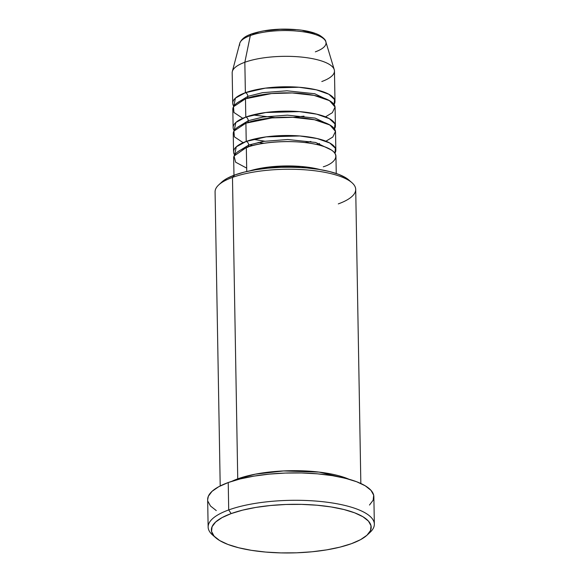 <?xml version="1.0" encoding="UTF-8"?>
<svg xmlns="http://www.w3.org/2000/svg" width="582" height="582" viewBox="0 0 582 582"><rect width="100%" height="100%" fill="white"/><g stroke="black" fill="none" stroke-linecap="round" stroke-linejoin="round"><path stroke-width="0.87" d="M239.697 45.2A43.214 13.139 -1 0 1 250.311 35.567L244.84 62.267L250.311 35.567A43.214 13.139 179 0 0 239.755 43.337C242.221 37.037 248.594 35.138 251.555 33.931C265.567 29.369 281.732 28.045 300.057 29.98C308.256 30.999 314.738 32.752 319.496 35.233C323.694 37.917 325.818 40.114 325.862 41.831A43.214 13.139 179 0 0 296.173 30.999A43.214 13.139 179 0 0 250.311 35.567A3.194 2.284 -110 0 1 251.548 33.938A3.194 2.284 70 0 0 250.311 35.567A43.214 13.139 -1 0 1 293.423 30.795A43.214 13.139 -1 0 1 324.96 40.122A43.214 13.139 -1 0 1 315.342 51.849M248.15 146.89A3.194 2.284 70 0 0 248.681 145.078L263.399 141.397L287.792 139.513L315.597 142.459L331.405 150.011L315.597 142.459L287.792 139.513L263.399 141.397L248.681 145.078A3.194 2.284 70 0 0 246.222 141.433A51.151 15.554 -1 0 1 302.567 136.21A51.151 15.554 -1 0 1 335.843 150.178L335.523 131.903A51.151 15.554 179 0 0 302.247 117.942A51.151 15.554 179 0 0 245.902 123.166L246.222 141.433A51.151 15.554 -1 0 0 233.564 151.96A51.151 15.554 -1 0 0 234.604 154.987L236.263 146.846L246.222 141.433A3.194 2.284 -110 0 1 248.681 145.078L237.987 151.64L248.681 145.078A3.194 2.284 -110 0 1 247.394 147.472M336.25 173.494L335.945 156.267A51.151 15.554 179 0 0 302.669 142.299A51.151 15.554 179 0 0 246.324 147.522L234.059 156.041L235.608 162.182L246.688 168.125M305.543 166.925L301.352 167.529L305.543 166.925M268.637 168.103L264.424 167.638L268.637 168.103L282.052 167.019L301.345 167.529A47.95 14.579 179 0 0 268.637 168.103M248.252 120.721A3.194 2.284 -110 0 1 247.728 122.533A3.194 2.284 70 0 0 248.252 120.721L237.565 127.283L248.252 120.721A3.194 2.284 70 0 0 245.793 117.077A3.194 2.284 -110 0 1 248.252 120.721L262.977 117.04L287.37 115.156L315.175 118.102L330.983 125.654L315.175 118.102L287.37 115.156L262.977 117.04L248.252 120.721M335.843 150.178A51.151 15.554 -1 0 1 334.905 153.233L335.421 148.265L329.747 142.99L317.161 138.538L299.825 135.97L266.163 136.865L246.222 141.433L245.902 123.166L233.906 131.103L234.371 136.835L243.16 142.655M249.605 144.751L252.806 145.529M316.382 144.423L319.554 143.528M310.883 141.47L305.121 142.561M264.002 143.281L258.204 142.394M335.414 125.814L335.101 107.546A51.151 15.554 179 0 0 301.825 93.586A51.151 15.554 179 0 0 245.473 98.802L245.793 117.077A51.151 15.554 -1 0 0 233.135 127.604A51.151 15.554 -1 0 0 234.182 130.63L235.834 122.489L245.793 117.077A51.151 15.554 -1 0 1 302.138 111.853A51.151 15.554 -1 0 1 335.414 125.814A51.151 15.554 -1 0 1 334.483 128.877L334.992 123.908L329.325 118.633L316.739 114.174L299.395 111.613L265.734 112.508L245.793 117.077L245.473 98.802L233.484 106.739L233.942 112.479L242.738 118.299M247.83 96.365A3.194 2.284 -110 0 1 247.306 98.176A3.194 2.284 70 0 0 247.83 96.365L237.136 102.927L247.83 96.365A3.194 2.284 70 0 0 245.371 92.713A3.194 2.284 -110 0 1 247.83 96.365L262.547 92.676L286.941 90.792L314.746 93.738L330.561 101.29L314.746 93.738L286.941 90.792L262.547 92.676L247.83 96.365M334.992 101.457L334.461 71.004A51.151 15.554 179 0 0 301.185 57.043A51.151 15.554 179 0 0 244.84 62.267L245.371 92.713A51.151 15.554 -1 0 0 232.713 103.24A51.151 15.554 -1 0 0 233.753 106.266L235.412 98.125L245.371 92.713A51.151 15.554 -1 0 1 301.716 87.489A51.151 15.554 -1 0 1 334.992 101.457A51.151 15.554 -1 0 1 334.053 104.52L334.57 99.544L328.895 94.269L316.317 89.817L298.973 87.249L265.312 88.144L245.371 92.713L244.84 62.267A51.151 15.554 -1 0 1 299.119 56.854A51.151 15.554 -1 0 1 334.25 69.68A51.151 15.554 -1 0 1 321.802 81.531M351.914 182.668L348.836 179.984A67.134 20.414 179 0 0 234.83 174.964L232.48 177.408A70.327 21.381 -1 0 1 351.914 182.668A70.327 21.381 -1 0 1 338.302 203.896M367.155 535.069L370.137 532.283A83.117 25.273 179 0 0 332.475 503.001A83.117 25.273 179 0 0 228.704 509.941L231.163 513.586A79.916 24.299 -1 0 1 330.947 506.915A79.916 24.299 -1 0 1 367.155 535.069A79.916 24.299 -1 0 1 351.419 543.69L360.534 539.674L366.98 535.229L370.523 530.537L371.025 525.764L368.457 521.108L362.928 516.736L354.642 512.822L343.926 509.519L331.18 506.951L316.906 505.212L301.651 504.383L285.988 504.478L270.535 505.503L255.884 507.417L242.585 510.145L231.163 513.586L222.055 517.609L215.602 522.047L212.059 526.746L211.564 531.512L214.125 536.175L219.661 540.54L227.94 544.454L238.664 547.757L251.402 550.332L265.676 552.063L280.939 552.9L296.594 552.805L312.047 551.78L326.698 549.866L339.997 547.131L351.419 543.69A79.916 24.299 -1 0 1 215.696 537.717A79.916 24.299 -1 0 1 231.163 513.586L228.704 509.941A83.117 25.273 -1 0 1 320.267 501.451A83.117 25.273 -1 0 1 374.342 524.142A83.117 25.273 -1 0 1 368.501 533.679M231.905 481.278L237.74 478.855A3.194 2.284 -110 0 1 238.678 479.321A3.194 2.284 70 0 0 237.74 478.855A70.327 21.381 -1 0 1 348.989 479.233L319.132 472.097L283.55 470.94L255.374 474.163L237.74 478.855L232.48 177.408L237.74 478.855A70.327 21.381 -1 0 0 231.905 481.278M249.904 170.832A51.151 15.554 -1 0 1 320.165 169.602L310.759 167.638L301.629 166.525L281.841 166.052L262.569 167.936L249.904 170.832M323.286 166.794C334.686 163.6 346.516 152.215 318.492 144.918C289.552 137.956 254.632 143.558 246.324 147.522L246.746 171.515L246.324 147.522A51.151 15.554 179 0 0 233.666 158.049L233.971 175.284M360.84 483.497L355.711 189.426A70.327 21.381 179 0 0 309.959 170.228A70.327 21.381 179 0 0 232.48 177.408A70.327 21.381 179 0 0 215.078 191.878L220.207 485.955M374.342 524.142L373.862 496.737A83.117 25.273 179 0 0 319.794 474.046A83.117 25.273 179 0 0 228.231 482.536L228.704 509.941L228.231 482.536A83.117 25.273 179 0 0 207.658 499.64L208.138 527.045A83.117 25.273 -1 0 1 228.704 509.941A83.117 25.273 179 0 0 212.626 535.033L215.696 537.717M325.498 116.851L332.366 112.682L335.065 107.037L329.521 100.65L313.967 95.368L292.339 92.96L271.568 93.542L245.473 98.802A51.151 15.554 179 0 0 232.815 109.329L233.135 127.604M239.755 43.337L232.342 71.455A51.151 15.554 -1 0 1 244.84 62.267A51.151 15.554 179 0 0 232.182 72.794L232.713 103.24M314.6 33.509L302.815 30.562M295.649 29.689L280.124 29.318L265.006 30.795M258.335 32.163L252.595 33.894A3.194 2.284 -110 0 0 251.548 33.938M214.307 536.371A83.117 25.273 -1 0 1 208.138 527.045M207.658 499.742L208.356 496.22L212.044 491.339L218.752 486.712L228.231 482.536L240.111 478.957L253.934 476.12L269.175 474.126L285.245 473.057L301.527 472.962L317.401 473.828L332.242 475.632L345.497 478.309L356.642 481.743L365.256 485.81L371.01 490.357L373.68 495.202L373.164 500.164L369.483 505.045M216.264 510.567L210.509 506.027L207.839 501.182M221.597 182.217L227.176 178.339L234.83 174.964L244.425 172.068L255.593 169.777L267.909 168.169L280.888 167.31L294.041 167.23L306.852 167.929L318.849 169.391L329.55 171.545L338.549 174.324L345.512 177.605L348.931 180.064M325.927 141.208L332.795 137.046L335.487 131.401L329.943 125.014L314.389 119.732L292.768 117.324L271.99 117.906L245.902 123.166A51.151 15.554 179 0 0 233.244 133.693L233.564 151.96M218.636 184.989A70.327 21.381 -1 0 1 232.48 177.408L234.83 174.964A67.134 20.414 179 0 0 221.618 182.202L218.636 184.989M264.621 141.2L253.206 139.309M304.008 116.145L293.168 117.338M275.068 117.651L252.784 114.952M334.25 69.68L325.862 41.831"/></g></svg>
